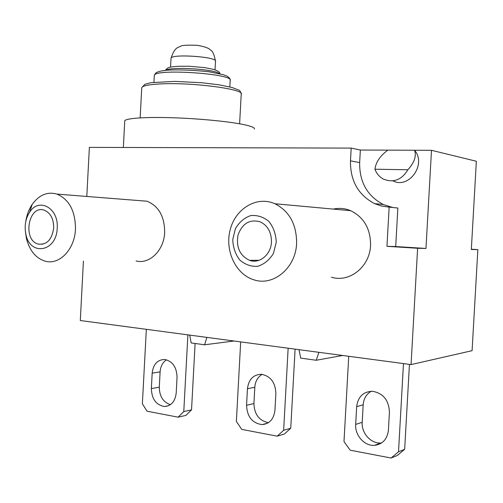 <?xml version="1.0" encoding="UTF-8"?>
<svg xmlns="http://www.w3.org/2000/svg" width="503" height="503" viewBox="0 0 503 503"><rect width="100%" height="100%" fill="white"/><g stroke="black" fill="none" stroke-linecap="round" stroke-linejoin="round"><path stroke-width="0.75" d="M288.15 348.221L283.648 430.291L277.184 436.183L241.742 429.38L236.366 421.439L240.679 341.895M247.457 388.762C248.658 379.4 253.317 374.578 261.434 374.282C270.583 376.106 275.399 382.487 275.87 393.421L274.946 410.253C273.865 419.062 269.589 423.853 262.107 424.614C252.317 423.249 247.136 416.805 246.558 405.28L247.457 388.762L254.807 387.241L253.914 403.563C254.367 414.441 259.221 420.797 268.476 422.633M277.184 436.183L284.333 434.058L290.747 428.235L283.648 430.291M262.17 374.351C257.743 377.011 255.285 381.305 254.807 387.241M290.747 428.235L295.091 349.145M397.288 455.479L404.664 449.317L398.514 451.801L391.076 458.032L397.288 455.479M391.076 458.032L350.201 450.191L343.995 441.59L348.736 356.294M403.475 363.581L398.514 451.801M356.665 406.669C357.966 396.81 363.197 391.674 372.365 391.265C383.11 393.157 388.794 400.08 389.429 412.045L388.417 430.122C387.304 439.176 382.67 444.25 374.502 445.356C364.505 446.236 354.778 435.252 355.678 424.394L356.665 406.669L363.172 404.814L362.198 422.313C361.311 433.039 370.956 443.866 380.865 442.986L381.645 442.917M371.271 391.252C366.385 394.101 363.688 398.621 363.172 404.814M404.664 449.317L409.442 364.379M187.889 334.866L183.771 411.592L178.112 417.169L147.077 411.215L142.374 403.84L146.335 329.333M152.176 373.138C153.277 364.273 157.426 359.72 164.632 359.469C172.548 361.192 176.685 367.108 177.05 377.219L176.207 392.962C175.182 401.425 171.297 405.952 164.531 406.531C156.169 405.11 151.78 399.137 151.353 388.605L152.176 373.138L160.105 371.887L159.294 387.184C159.476 396.395 163.192 402.224 170.423 404.67M178.112 417.169L185.903 415.396L191.53 409.876L183.771 411.592M166.512 359.802C162.67 362.349 160.539 366.373 160.105 371.887M191.53 409.876L195.101 343.486M296.613 243.345C296.663 224.457 289.445 211.26 274.952 203.753C256.976 195.661 235.769 208.343 230.292 229.337C224.483 250.211 235.492 274.336 253.896 279.813C273.318 286.528 295.814 267.998 296.613 243.345M276.248 242.308L273.412 253.462C269.432 259.976 264.182 264.264 257.668 266.32C250.978 266.697 244.98 264.565 239.667 259.919C235.322 254.078 233.021 247.269 232.751 239.497L235.442 228.626C239.233 222.188 244.326 217.843 250.72 215.592C257.385 214.976 263.471 216.938 268.967 221.49C273.519 227.356 275.946 234.297 276.248 242.308M333.326 209.091C339.217 207.789 345.001 208.317 350.673 210.682C363.965 217.296 370.598 228.84 370.566 245.307C369.881 266.797 349.34 283.013 331.452 277.184M271.463 242C271.073 254.606 259.466 264.113 249.507 260.328C239.742 255.568 235.938 247.08 238.082 234.863C242.377 223.407 249.721 219.044 260.12 221.779C267.697 225.482 271.475 232.223 271.463 242M25.401 231.499L26.395 238.315C29.545 250.676 35.858 258.309 45.339 261.214C59.385 265.307 74.777 249.343 75.475 229.072C75.419 211.134 69.244 199.477 56.952 194.101C47.345 191.454 39.083 194.9 32.179 204.432C28.885 209.355 26.747 215.045 25.779 221.509M57.204 228.136C56.657 252.022 29.922 256.461 25.867 234.14C24.257 226.017 25.502 218.711 29.608 212.222C38.876 197.057 58.87 208.066 57.204 228.136M138.369 200.527L146.995 201.213C158.69 206.048 164.582 216.441 164.663 232.38C164.053 250.375 149.492 264.572 136.093 260.944M53.695 227.909C51.998 239.573 46.892 244.974 38.385 244.112C22.239 240.509 28.363 204.457 44.22 210.185C50.514 212.838 53.67 218.748 53.695 227.909M86.799 196.459L89.371 147.385L351.188 148.096L360.355 150.026L387.863 150.133C380.155 155.798 375.848 162.161 374.949 169.228L407.895 169.75C414.371 162.576 416.597 156.075 414.56 150.24L431.499 150.303L425.966 248.451L417.616 248.262L411.064 364.593L80.304 320.53L83.416 261.101M411.064 364.593L472.084 350.685L477.85 249.633L471.33 249.488L476.354 161.256L431.499 150.303M254.392 129.032C254.939 127.737 251.513 126.284 244.118 124.675C229.588 121.563 199.263 118.582 172.252 117.74C145.197 116.885 125.932 118.262 124.757 120.795L124.725 121.38M392.843 180.841C408.801 189.392 426.808 164.481 414.56 150.24L387.863 150.133M374.949 169.228C376.602 173.654 379.407 176.943 383.368 179.081C393.484 183.086 401.664 179.973 407.895 169.75M471.342 249.237L477.85 249.633M360.355 150.026L359.658 162.57C359.381 182.036 367.297 196.038 383.399 204.576L392.774 207.494M417.616 248.262L386.952 246.332L389.152 207.11L381.626 206.073L374.502 203.596C358.199 194.919 350.195 180.671 350.478 160.859L351.188 148.096M389.152 207.11L397.86 208.035L395.704 246.558L425.966 248.451M386.952 246.332L395.704 246.558M318.896 352.314L316.255 360.267L300.725 358.117L299.034 349.673M316.255 360.267L342.625 355.476M206.878 337.394L204.583 344.794L191.178 342.939L189.744 335.111M234.058 341.015L204.583 344.794M246.558 405.28L253.914 403.563M355.678 424.394L362.198 422.313M151.353 388.605L159.294 387.184M165.764 70.307C170.624 66.383 214.926 69.137 219.377 73.627M141.72 88.258L141.752 87.66C142.739 85.73 149.196 84.473 161.13 83.894C193.02 82.234 245.565 89.358 241.207 94.306L239.61 123.801M154.27 75.928L154.295 75.437C154.49 68.276 235.09 73.834 230.16 80.606L229.821 86.912M215.473 61.404C218.421 56.889 171.397 53.525 171.026 58.254L171.007 58.587M350.478 160.859L359.658 162.57M262.107 424.614L267.722 423.098M374.502 445.356L380.865 442.986M164.531 406.531L168.681 405.67M241.251 93.872C240.553 91.458 239.635 90.156 238.504 89.98L232.097 87.503L219.195 84.844L202.061 82.762L174.818 81.379L150.881 82.687L144.839 84.347L141.752 87.66L140.155 117.872M153.931 82.253L154.295 75.437C155.295 73.425 156.213 72.375 157.049 72.287C159.325 71.514 158.017 71.344 166.688 70.213C177.999 69.502 192.052 70.011 208.858 71.74L223.351 74.695L227.079 76.179C229.261 77.537 230.299 78.883 230.192 80.228M165.242 70.363L167.656 68.024C169.976 67.327 168.518 67.1 177.704 66.283L189.38 66.258L204.74 67.635L213.341 69.345C217.698 70.678 219.905 72.149 219.962 73.765M215.498 61.089C212.976 48.866 210.707 50.929 209.663 49.25C208.934 48.734 206.922 46.974 197.207 45.32C187.198 44.974 181.753 45.257 180.866 46.163C178.546 47.609 174.818 46.496 171.026 58.273L170.555 67.113M215.479 61.379L215.02 69.86M350.673 210.682L274.952 203.753M25.867 234.14L26.395 238.315M29.608 212.222L32.179 204.432M146.995 201.213L56.952 194.101M123.348 147.48L124.757 120.795M374.502 203.596L383.399 204.576M259.007 260.303L249.507 260.328M42.937 244.188L38.385 244.112"/></g></svg>
